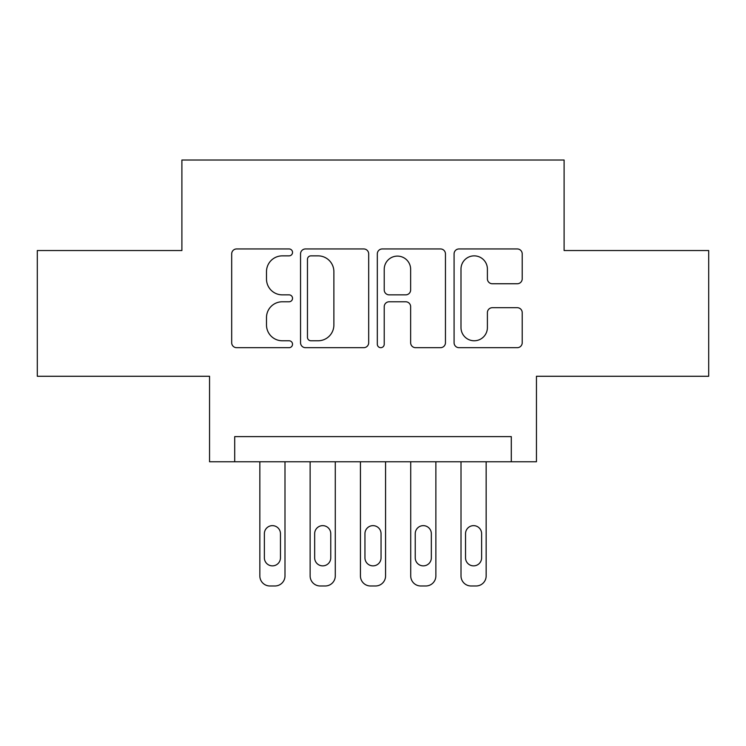 <?xml version="1.0" encoding="UTF-8"?>
<svg xmlns="http://www.w3.org/2000/svg" width="746" height="746" viewBox="0 0 746 746"><rect width="100%" height="100%" fill="white"/><g stroke="black" fill="none" stroke-linecap="round" stroke-linejoin="round"><path stroke-width="1.12" d="M292.535 252.409A3.46 3.46 0 0 0 289.075 248.95L236.631 248.95A4.933 4.933 0 0 0 231.689 253.892L231.689 342.74A4.933 4.933 0 0 0 236.631 347.683L289.075 347.683A3.46 3.46 0 0 0 292.535 344.223A3.46 3.46 0 0 0 289.075 340.773L282.296 340.773A15.797 15.797 0 0 1 266.499 324.976L266.499 317.572A15.797 15.797 0 0 1 282.296 301.776L289.075 301.776A3.46 3.46 0 0 0 292.535 298.316A3.46 3.46 0 0 0 289.075 294.856L282.296 294.856A15.797 15.797 0 0 1 266.499 279.06L266.499 271.656A15.797 15.797 0 0 1 282.296 255.859L289.075 255.859A3.46 3.46 0 0 0 292.535 252.409M517.267 283.75A4.933 4.933 0 0 0 522.209 278.817L522.209 253.892A4.933 4.933 0 0 0 517.267 248.95L459.023 248.95A4.933 4.933 0 0 0 454.081 253.892L454.081 342.74A4.933 4.933 0 0 0 459.023 347.683L517.267 347.683A4.933 4.933 0 0 0 522.209 342.74L522.209 312.63A4.933 4.933 0 0 0 517.267 307.697L492.341 307.697A4.933 4.933 0 0 0 487.399 312.63L487.399 327.569A13.204 13.204 0 0 1 474.195 340.773A13.204 13.204 0 0 1 460.991 327.569L460.991 269.064A13.204 13.204 0 0 1 474.195 255.859A13.204 13.204 0 0 1 487.399 269.064L487.399 278.817A4.933 4.933 0 0 0 492.341 283.75L517.267 283.75M511.299 461.765L536.449 461.765L536.449 376.273L708.7 376.273L708.7 250.535L564.107 250.535L564.107 160.017L181.893 160.017L181.893 250.535L37.3 250.535L37.3 376.273L209.551 376.273L209.551 461.765L511.299 461.765L511.299 436.615L234.701 436.615L234.701 461.765M368.683 253.892A4.933 4.933 0 0 0 363.74 248.95L305.496 248.95A4.933 4.933 0 0 0 300.554 253.892L300.554 342.74A4.933 4.933 0 0 0 305.496 347.683L363.74 347.683A4.933 4.933 0 0 0 368.683 342.74L368.683 253.892M382.26 248.95L440.504 248.95A4.933 4.933 0 0 1 445.446 253.892L445.446 342.74A4.933 4.933 0 0 1 440.504 347.683L415.578 347.683A4.933 4.933 0 0 1 410.645 342.74L410.645 306.709A4.933 4.933 0 0 0 405.703 301.776L389.17 301.776A4.933 4.933 0 0 0 384.227 306.709L384.227 344.223A3.46 3.46 0 0 1 380.777 347.683A3.46 3.46 0 0 1 377.317 344.223L377.317 253.892A4.933 4.933 0 0 1 382.26 248.95M310.923 255.859A3.46 3.46 0 0 0 307.464 259.319L307.464 337.313A3.46 3.46 0 0 0 310.923 340.773L318.085 340.773A15.797 15.797 0 0 0 333.882 324.976L333.882 271.656A15.797 15.797 0 0 0 318.085 255.859L310.923 255.859M410.645 269.315A13.204 13.204 0 0 0 397.431 256.111A13.204 13.204 0 0 0 384.227 269.315L384.227 289.924A4.933 4.933 0 0 0 389.17 294.856L405.703 294.856A4.933 4.933 0 0 0 410.645 289.924L410.645 269.315M284.991 461.765L284.991 575.931A10.062 10.062 0 0 1 274.929 585.983L269.903 585.983A10.062 10.062 0 0 1 259.841 575.931L259.841 461.765M280.459 557.822L280.459 533.679A8.047 8.047 0 0 0 272.411 525.641A8.047 8.047 0 0 0 264.373 533.679L264.373 557.822A8.047 8.047 0 0 0 272.411 565.869A8.047 8.047 0 0 0 280.459 557.822M335.28 461.765L335.28 575.931A10.062 10.062 0 0 1 325.219 585.983L320.193 585.983A10.062 10.062 0 0 1 310.131 575.931L310.131 461.765M330.758 557.822L330.758 533.679A8.047 8.047 0 0 0 322.71 525.641A8.047 8.047 0 0 0 314.663 533.679L314.663 557.822A8.047 8.047 0 0 0 322.71 565.869A8.047 8.047 0 0 0 330.758 557.822M385.57 461.765L385.57 575.931A10.062 10.062 0 0 1 375.518 585.983L370.482 585.983A10.062 10.062 0 0 1 360.43 575.931L360.43 461.765M381.047 557.822L381.047 533.679A8.047 8.047 0 0 0 373 525.641A8.047 8.047 0 0 0 364.953 533.679L364.953 557.822A8.047 8.047 0 0 0 373 565.869A8.047 8.047 0 0 0 381.047 557.822M435.869 461.765L435.869 575.931A10.062 10.062 0 0 1 425.807 585.983L420.781 585.983A10.062 10.062 0 0 1 410.72 575.931L410.72 461.765M431.337 557.822L431.337 533.679A8.047 8.047 0 0 0 423.29 525.641A8.047 8.047 0 0 0 415.242 533.679L415.242 557.822A8.047 8.047 0 0 0 423.29 565.869A8.047 8.047 0 0 0 431.337 557.822M486.159 461.765L486.159 575.931A10.062 10.062 0 0 1 476.097 585.983L471.071 585.983A10.062 10.062 0 0 1 461.009 575.931L461.009 461.765M481.627 557.822L481.627 533.679A8.047 8.047 0 0 0 473.589 525.641A8.047 8.047 0 0 0 465.541 533.679L465.541 557.822A8.047 8.047 0 0 0 473.589 565.869A8.047 8.047 0 0 0 481.627 557.822"/></g></svg>

